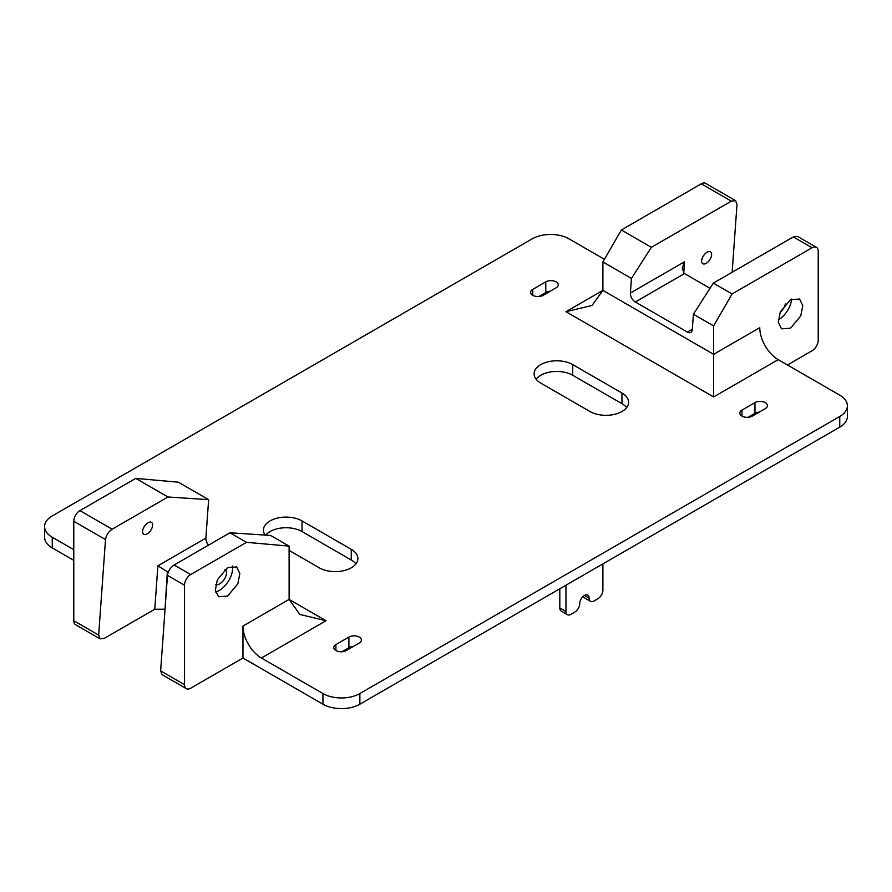 <?xml version="1.0" encoding="UTF-8"?>
<svg xmlns="http://www.w3.org/2000/svg" width="892" height="892" viewBox="0 0 892 892"><rect width="100%" height="100%" fill="white"/><g stroke="black" fill="none" stroke-linecap="round" stroke-linejoin="round"><path stroke-width="1.34" d="M232.221 565.952A17.405 9.221 -56.2 0 1 219.242 590.493A17.405 9.221 -56.2 0 1 215.608 591.998M227.594 567.58L236.603 566.922L239.848 573.478L237.818 583.847L227.594 596.079L218.573 596.737L215.329 590.181L217.358 579.811L227.594 567.58M791.572 299.132A17.405 9.221 -56.2 0 1 778.281 319.983A17.405 9.221 -56.2 0 1 778.259 319.994M790.535 328.178L800.76 315.946L802.789 305.588L799.544 299.021L790.535 299.679L780.31 311.91L778.281 322.28L781.526 328.836L790.535 328.178M780.11 312.378A8.875 4.705 123.8 0 0 785.35 303.994M706.241 263.307A7.069 3.746 123.8 0 0 711.058 257.342A7.069 3.746 123.8 0 0 710.567 251.912A7.069 3.746 123.8 0 0 707.033 252.258A7.069 3.746 123.8 0 0 702.216 258.223A7.069 3.746 123.8 0 0 702.706 263.664A7.069 3.746 123.8 0 0 706.241 263.307M215.808 584.539A8.875 4.705 123.8 0 0 219.722 583.836A8.875 4.705 123.8 0 0 225.776 576.343A8.875 4.705 123.8 0 0 225.152 569.52A8.875 4.705 123.8 0 0 224.974 569.408M147.202 533.829A7.069 3.746 123.8 0 0 152.03 527.863A7.069 3.746 123.8 0 0 151.54 522.422A7.069 3.746 123.8 0 0 148.005 522.779A7.069 3.746 123.8 0 0 143.177 528.733A7.069 3.746 123.8 0 0 143.668 534.174A7.069 3.746 123.8 0 0 147.202 533.829M567.412 614.677L561.258 611.12A6.958 4.014 -60 0 1 559.819 607.943L565.974 611.488A6.958 4.014 120 0 0 567.412 614.677A6.958 4.014 120 0 0 570.891 614.332L574.827 612.057A6.958 4.014 120 0 0 579.755 603.538A6.612 3.813 -60 0 1 584.427 595.432A6.612 3.813 -60 0 1 587.739 595.109A6.612 3.813 -60 0 1 589.11 598.131A6.958 4.014 120 0 0 590.549 601.319A6.958 4.014 120 0 0 594.027 600.974L597.963 598.699A6.958 4.014 120 0 0 602.892 590.181L602.892 563.889M532.769 295.341A7.303 4.215 0 0 0 543.105 295.341L556.106 287.837A7.303 4.215 0 0 0 558.247 284.86A7.303 4.215 0 0 0 553.731 280.958A7.303 4.215 0 0 0 545.77 281.872L532.769 289.376A7.303 4.215 0 0 0 530.628 292.353A7.303 4.215 0 0 0 532.769 295.341L532.769 289.376M335.894 650.547A7.303 4.215 0 0 0 346.23 650.547L359.231 643.043A7.303 4.215 0 0 0 361.372 640.066A7.303 4.215 0 0 0 356.856 636.163A7.303 4.215 0 0 0 348.895 637.078L335.894 644.582A7.303 4.215 0 0 0 333.753 647.559A7.303 4.215 0 0 0 335.894 650.547L335.894 644.582M741.954 416.107A7.303 4.215 0 0 0 752.291 416.107L765.291 408.614A7.303 4.215 0 0 0 767.421 405.626A7.303 4.215 0 0 0 762.916 401.723A7.303 4.215 0 0 0 754.955 402.638L741.954 410.142A7.303 4.215 0 0 0 739.814 413.13A7.303 4.215 0 0 0 741.954 416.107L741.954 410.142M208.639 499.665L167.964 496.989L135.74 478.38L178.367 482.193L208.639 499.665L205.874 538.11A6.958 4.014 -120 0 0 208.516 545.135M167.964 496.989L112.158 529.212C108.411 531.788 106.204 535.245 105.512 539.582L98.655 635.093L100.116 638.873L104.319 638.36L154.773 609.225L157.884 565.818L167.328 571.705L165.031 609.47M135.74 478.38L79.934 510.614L112.158 529.212M701.324 183.819L621.345 229.991L651.361 247.329L731.34 201.146L701.324 183.819A8.697 5.029 -60 0 1 705.672 183.384L735.554 200.633L731.34 201.146M265.091 535.077A22.623 13.057 180 0 1 263.419 530.149A22.623 13.057 180 0 1 277.379 518.085A22.623 13.057 180 0 1 302.031 520.906L351.247 549.327A22.623 13.057 180 0 1 357.882 558.559A22.623 13.057 180 0 1 343.911 570.635A22.623 13.057 180 0 1 319.258 567.803L289.108 550.397M540.753 383.092L589.969 411.513A22.623 13.057 0 0 0 614.621 414.334A22.623 13.057 0 0 0 628.581 402.27A22.623 13.057 0 0 0 621.958 393.038L572.742 364.616A22.623 13.057 0 0 0 548.089 361.784A22.623 13.057 0 0 0 534.118 373.86A22.623 13.057 0 0 0 540.753 383.092M289.108 546.127L246.493 542.325L229.935 532.769L270.599 535.445L289.108 546.127L289.108 599.413L299.924 614.476L326.026 620.721L261.423 658.017L322.949 693.541A26.102 15.075 0 0 0 359.866 693.541L839.751 416.486A26.102 15.075 0 0 0 847.4 405.827A26.102 15.075 0 0 0 839.751 395.167L778.225 359.643L713.633 396.94L565.974 311.698L602.892 290.379L592.076 305.454L565.974 311.698M604.419 259.304L569.051 238.878A26.102 15.075 0 0 0 532.134 238.878L52.249 515.933A26.102 15.075 0 0 0 44.6 526.592A26.102 15.075 0 0 0 52.249 537.252L73.78 549.684M550.074 291.316A7.303 4.215 0 0 0 545.77 292.531L538.801 296.545M759.259 412.093A7.303 4.215 0 0 0 754.955 413.297L747.987 417.322M353.199 646.533A7.303 4.215 0 0 0 348.895 647.737L341.926 651.751M52.249 537.252L52.249 547.911L73.78 560.343M52.249 547.911A26.102 15.075 180 0 1 44.6 537.252L44.6 526.592M847.4 405.827L847.4 416.486A26.102 15.075 180 0 1 839.751 427.134L839.751 416.486M359.866 693.541L359.866 704.201L839.751 427.134M359.866 704.201A26.102 15.075 180 0 1 322.949 704.201L322.949 693.541M229.935 532.769L174.118 564.993L190.676 574.548A8.697 5.029 120 0 0 184.521 585.197L184.521 684.666A8.697 5.029 120 0 0 186.328 688.646A8.697 5.029 120 0 0 190.676 688.211L242.97 658.017L322.949 704.201M164.63 609.236L154.773 609.225M536.092 379.189A22.623 13.057 180 0 1 572.742 375.276L621.958 403.697A22.623 13.057 180 0 1 626.619 407.599M355.908 563.889A22.623 13.057 0 0 0 351.247 559.986L302.031 531.565A22.623 13.057 0 0 0 265.671 535.122M713.332 283.099L732.087 293.936L713.633 325.903L693.407 314.229L713.332 283.099L793.311 236.926L797.515 236.413L816.414 247.329A8.697 5.029 120 0 1 818.22 251.31L818.22 340.108A8.697 5.029 120 0 1 812.066 350.768L787.458 364.973M713.633 325.903L713.633 354.314L759.772 327.676A26.102 15.075 -120 0 0 778.225 359.643M186.328 688.646L162.076 674.642L160.627 670.862L167.473 575.362C168.164 571.025 170.383 567.568 174.118 564.993M261.423 658.017A26.102 15.075 60 0 1 242.97 626.05L289.108 599.413L326.026 620.721M242.97 658.017L242.97 626.05M565.974 611.488L565.974 585.208M559.819 607.943L559.819 588.753M590.549 601.319L584.394 597.774A6.958 4.014 -60 0 1 583.234 596.302M100.116 638.873L75.586 624.712A8.697 5.029 -60 0 1 73.78 620.721L73.78 521.263A8.697 5.029 -60 0 1 79.934 510.614M190.676 574.548L246.493 542.325M816.414 247.329A8.697 5.029 120 0 0 812.066 247.753L793.311 236.926M732.087 293.936L812.066 247.753M651.361 247.329L631.436 278.449L602.892 261.969L602.892 290.379L713.633 354.314L713.633 396.94M602.892 261.969L621.345 229.991M732.142 272.238L737.004 204.424L735.554 200.633M168.555 571.46L167.718 571.95L168.22 572.24M693.407 314.229L692.292 329.661A6.958 4.014 60 0 1 690.865 332.404A6.958 4.014 60 0 1 687.386 332.069L635.294 301.987A6.958 4.014 60 0 1 630.388 293.022L631.436 278.449M630.388 293.022L684.532 261.769L682.235 268.224L684.131 273.331A6.958 4.014 -120 0 0 684.521 273.576L710.01 288.294M157.884 565.818L205.874 538.11M184.521 585.197L167.473 575.362M160.627 670.862L184.521 684.666M754.955 413.297L754.955 402.638M348.895 647.737L348.895 637.078M545.77 292.531L545.77 281.872M584.427 595.432L589.11 598.131M73.78 620.721L98.655 635.093M105.512 539.582L73.78 521.263M684.532 261.769L683.729 273.019M572.742 364.616L572.742 375.276M621.958 393.038L621.958 403.697M302.031 520.906L302.031 531.565M351.247 549.327L351.247 559.986M687.386 332.069L692.326 329.215M684.521 273.576L635.294 301.987"/></g></svg>
